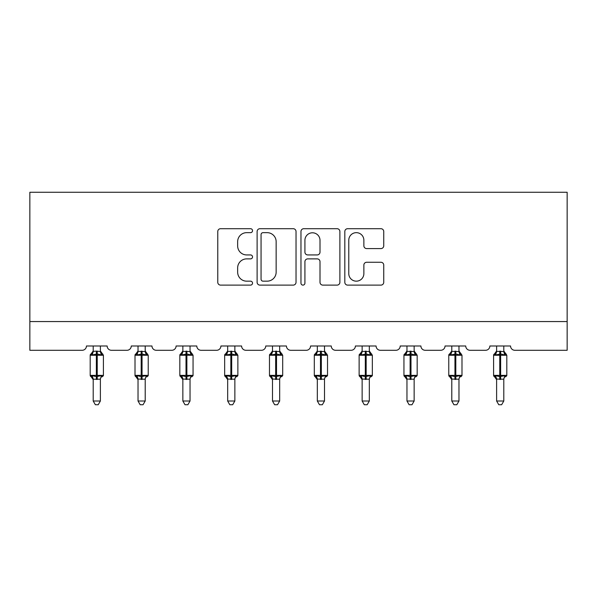 <?xml version="1.0" encoding="UTF-8"?>
<svg xmlns="http://www.w3.org/2000/svg" width="597" height="597" viewBox="0 0 597 597"><rect width="100%" height="100%" fill="white"/><g stroke="black" fill="none" stroke-linecap="round" stroke-linejoin="round"><path stroke-width="0.9" d="M252.531 230.681A1.978 1.978 0 0 0 250.553 228.703L220.591 228.703A2.821 2.821 0 0 0 217.771 231.524L217.771 282.291A2.821 2.821 0 0 0 220.591 285.112L250.553 285.112A1.978 1.978 0 0 0 252.531 283.135A1.978 1.978 0 0 0 250.553 281.165L246.68 281.165A9.022 9.022 0 0 1 237.651 272.142L237.651 267.911A9.022 9.022 0 0 1 246.68 258.882L250.553 258.882A1.978 1.978 0 0 0 252.531 256.911A1.978 1.978 0 0 0 250.553 254.934L246.68 254.934A9.022 9.022 0 0 1 237.651 245.912L237.651 241.681A9.022 9.022 0 0 1 246.68 232.658L250.553 232.658A1.978 1.978 0 0 0 252.531 230.681M380.923 248.591A2.821 2.821 0 0 0 383.744 245.77L383.744 231.524A2.821 2.821 0 0 0 380.923 228.703L347.641 228.703A2.821 2.821 0 0 0 344.82 231.524L344.82 282.291A2.821 2.821 0 0 0 347.641 285.112L380.923 285.112A2.821 2.821 0 0 0 383.744 282.291L383.744 265.09A2.821 2.821 0 0 0 380.923 262.27L366.677 262.27A2.821 2.821 0 0 0 363.864 265.09L363.864 273.62A7.545 7.545 0 0 1 356.319 281.165A7.545 7.545 0 0 1 348.775 273.62L348.775 240.203A7.545 7.545 0 0 1 356.319 232.658A7.545 7.545 0 0 1 363.864 240.203L363.864 245.77A2.821 2.821 0 0 0 366.677 248.591L380.923 248.591M567.15 321.559L567.15 192.264L29.85 192.264L29.85 350.29L82.14 350.29A4.313 4.313 0 0 0 86.453 345.984L107.139 345.984A4.313 4.313 0 0 0 111.452 350.29L126.967 350.29A4.313 4.313 0 0 0 131.273 345.984L151.966 345.984A4.313 4.313 0 0 0 156.272 350.29L171.787 350.29A4.313 4.313 0 0 0 176.1 345.984L196.786 345.984A4.313 4.313 0 0 0 201.099 350.29L216.614 350.29A4.313 4.313 0 0 0 220.92 345.984L241.606 345.984A4.313 4.313 0 0 0 245.919 350.29L261.434 350.29A4.313 4.313 0 0 0 265.747 345.984L286.433 345.984A4.313 4.313 0 0 0 290.739 350.29L306.261 350.29A4.313 4.313 0 0 0 310.567 345.984L331.253 345.984A4.313 4.313 0 0 0 335.566 350.29L351.081 350.29A4.313 4.313 0 0 0 355.394 345.984L376.08 345.984A4.313 4.313 0 0 0 380.386 350.29L395.901 350.29A4.313 4.313 0 0 0 400.214 345.984L420.9 345.984A4.313 4.313 0 0 0 425.213 350.29L440.728 350.29A4.313 4.313 0 0 0 445.034 345.984L465.727 345.984A4.313 4.313 0 0 0 470.033 350.29L485.548 350.29A4.313 4.313 0 0 0 489.861 345.984L510.547 345.984A4.313 4.313 0 0 0 514.86 350.29L567.15 350.29L567.15 321.559L29.85 321.559M296.03 231.524A2.821 2.821 0 0 0 293.209 228.703L259.934 228.703A2.821 2.821 0 0 0 257.113 231.524L257.113 282.291A2.821 2.821 0 0 0 259.934 285.112L293.209 285.112A2.821 2.821 0 0 0 296.03 282.291L296.03 231.524M303.791 228.703L337.066 228.703A2.821 2.821 0 0 1 339.887 231.524L339.887 282.291A2.821 2.821 0 0 1 337.066 285.112L322.828 285.112A2.821 2.821 0 0 1 320.007 282.291L320.007 261.702A2.821 2.821 0 0 0 317.186 258.882L307.739 258.882A2.821 2.821 0 0 0 304.918 261.702L304.918 283.135A1.978 1.978 0 0 1 302.94 285.112A1.978 1.978 0 0 1 300.97 283.135L300.97 231.524A2.821 2.821 0 0 1 303.791 228.703M263.038 232.658A1.978 1.978 0 0 0 261.061 234.628L261.061 279.187A1.978 1.978 0 0 0 263.038 281.165L267.128 281.165A9.022 9.022 0 0 0 276.15 272.142L276.15 241.681A9.022 9.022 0 0 0 267.128 232.658L263.038 232.658M320.007 240.337A7.545 7.545 0 0 0 312.462 232.793A7.545 7.545 0 0 0 304.918 240.337L304.918 252.113A2.821 2.821 0 0 0 307.739 254.934L317.186 254.934A2.821 2.821 0 0 0 320.007 252.113L320.007 240.337M100.386 351.387A3.164 3.015 180 0 0 102.05 354.043L101.43 354.969L97.229 353.954L92.162 354.969L91.132 353.894A1.44 1.44 0 0 0 90.192 355.245L90.192 375.356A1.44 1.44 0 0 0 91.132 376.707L92.162 375.64L96.363 376.655L101.43 375.64L102.05 376.565A3.164 3.015 -0 0 0 100.386 379.214L93.207 379.214A3.164 3.015 -0 0 0 91.542 376.565L91.542 376.565M91.542 354.043A3.164 3.015 180 0 0 93.207 351.387L96.363 351.111L96.363 375.356L103.408 375.356L103.408 355.245L90.192 355.245L90.192 375.356L96.363 375.356L96.363 379.491M100.386 379.199L100.386 401.005L93.207 401.005L93.207 379.199M100.386 345.984L100.393 351.536L101.43 354.969M93.207 345.984L93.207 351.409M96.363 351.111L100.393 351.536L100.841 353.349M92.162 354.969L93.207 351.536M92.162 375.64L93.207 379.073M101.43 375.64L100.393 379.073M100.386 401.005L98.229 404.736L95.363 404.736L93.207 401.005M103.408 355.245L102.46 353.894A1.44 1.44 0 0 1 102.878 354.133M102.46 376.707L103.408 375.356A1.44 1.44 0 0 1 103.326 375.826M145.213 351.387A3.164 3.015 180 0 0 146.869 354.043L146.25 354.969L142.049 353.954L136.989 354.969L135.952 353.894A1.44 1.44 0 0 0 135.012 355.245L135.012 375.356A1.44 1.44 0 0 0 135.952 376.707L135.012 375.356L148.228 375.356L148.228 355.245L145.213 350.932L147.287 353.894A1.44 1.44 0 0 1 147.698 354.133M147.287 376.707L148.228 375.356A1.44 1.44 0 0 1 148.153 375.826M138.026 379.214L138.026 379.214A3.164 3.015 -0 0 0 136.37 376.565L136.989 375.64L141.19 376.655L146.25 375.64L146.869 376.565A3.164 3.015 -0 0 0 145.213 379.214L138.026 379.073L138.026 401.005L145.213 401.005L145.213 379.199M190.033 351.387A3.164 3.015 180 0 0 191.697 354.043L191.077 354.969L186.876 353.954L181.809 354.969L180.779 353.894A1.44 1.44 0 0 0 179.831 355.245L179.831 375.356A1.44 1.44 0 0 0 180.779 376.707L179.831 375.356L193.055 375.356L193.055 355.245L190.033 350.932L192.107 353.894A1.44 1.44 0 0 1 192.525 354.133M192.107 376.707L193.055 375.356A1.44 1.44 0 0 1 192.973 375.826M182.854 379.214L182.854 379.214A3.164 3.015 -0 0 0 181.19 376.565L181.809 375.64L186.01 376.655L191.077 375.64L191.697 376.565A3.164 3.015 -0 0 0 190.033 379.214L182.846 379.073L182.854 401.005L190.033 401.005L190.033 379.199M234.86 351.387A3.164 3.015 180 0 0 236.516 354.043L235.897 354.969L231.696 353.954L226.629 354.969L225.599 353.894A1.44 1.44 0 0 0 224.659 355.245L224.659 375.356A1.44 1.44 0 0 0 225.599 376.707L224.659 375.356L237.875 375.356L237.875 355.245L234.86 350.932L236.934 353.894A1.44 1.44 0 0 1 237.345 354.133M236.934 376.707L237.875 375.356A1.44 1.44 0 0 1 237.793 375.826M227.673 379.214L227.673 379.214A3.164 3.015 -0 0 0 226.017 376.565L226.629 375.64L230.838 376.655L235.897 375.64L236.516 376.565A3.164 3.015 -0 0 0 234.86 379.214L227.673 379.073L227.673 401.005L234.86 401.005L234.86 379.214M279.68 351.387A3.164 3.015 180 0 0 281.336 354.043L280.724 354.969L276.523 353.954L271.456 354.969L270.426 353.894A1.44 1.44 0 0 0 269.478 355.245L269.478 375.356A1.44 1.44 0 0 0 270.426 376.707L269.478 375.356L282.694 375.356L282.694 355.245L279.68 350.932L281.754 353.894A1.44 1.44 0 0 1 282.165 354.133M281.754 376.707L282.694 375.356A1.44 1.44 0 0 1 282.62 375.826M272.501 379.214L272.501 379.214A3.164 3.015 -0 0 0 270.837 376.565L271.456 375.64L275.657 376.655L280.724 375.64L281.336 376.565A3.164 3.015 -0 0 0 279.68 379.214L272.493 379.073L272.501 401.005L279.68 401.005L279.68 379.199M138.026 379.677L135.952 376.707L136.37 376.565M145.213 345.984L145.213 351.536L146.25 354.969M136.37 354.043A3.164 3.015 180 0 0 138.026 351.387L145.213 351.536L145.668 353.349M138.026 345.984L138.026 351.409M136.989 354.969L138.026 351.536M136.989 375.64L138.026 379.073M146.25 375.64L145.213 379.073M145.213 401.005L143.056 404.736L140.183 404.736L138.026 401.005M182.854 379.677L180.779 376.707L181.19 376.565M190.033 345.984L190.04 351.536L191.077 354.969M181.19 354.043A3.164 3.015 180 0 0 182.854 351.387L190.04 351.536L190.488 353.349M182.854 345.984L182.854 351.409M181.809 354.969L182.846 351.536M181.809 375.64L182.846 379.073M191.077 375.64L190.04 379.073M190.033 401.005L187.876 404.736L185.01 404.736L182.854 401.005M227.673 379.677L225.599 376.707L226.017 376.565M234.86 345.984L234.86 351.536L235.897 354.969M226.017 354.043A3.164 3.015 180 0 0 227.673 351.387L234.86 351.536L235.308 353.349M227.673 345.984L227.673 351.409M226.629 354.969L227.673 351.536M226.629 375.64L227.673 379.073M235.897 375.64L234.86 379.073M234.86 401.005L232.703 404.736L229.83 404.736L227.673 401.005M272.501 379.677L270.426 376.707L270.837 376.565M279.68 345.984L279.68 351.536L280.724 354.969M270.837 354.043A3.164 3.015 180 0 0 272.501 351.387L279.68 351.536L280.135 353.349M272.501 345.984L272.501 351.409M271.456 354.969L272.493 351.536M271.456 375.64L272.493 379.073M280.724 375.64L279.68 379.073M279.68 401.005L277.523 404.736L274.65 404.736L272.501 401.005M324.499 351.387A3.164 3.015 180 0 0 326.163 354.043L325.544 354.969L321.343 353.954L316.276 354.969L315.246 353.894A1.44 1.44 0 0 0 314.306 355.245L314.306 375.356A1.44 1.44 0 0 0 315.246 376.707L314.306 375.356L327.522 375.356L327.522 355.245L324.499 350.932L326.574 353.894A1.44 1.44 0 0 1 326.992 354.133M326.574 376.707L327.522 375.356A1.44 1.44 0 0 1 327.44 375.826M317.32 379.214L317.32 379.214A3.164 3.015 -0 0 0 315.664 376.565L316.276 375.64L320.477 376.655L325.544 375.64L326.163 376.565A3.164 3.015 -0 0 0 324.499 379.214L317.32 379.073L317.32 401.005L324.499 401.005L324.499 379.199M317.32 379.677L315.246 376.707L315.664 376.565M324.499 345.984L324.507 351.536L325.544 354.969M315.664 354.043A3.164 3.015 180 0 0 317.32 351.387L324.507 351.536L324.955 353.349M317.32 345.984L317.32 351.409M316.276 354.969L317.32 351.536M316.276 375.64L317.32 379.073M325.544 375.64L324.507 379.073M324.499 401.005L322.35 404.736L319.477 404.736L317.32 401.005M369.327 351.387A3.164 3.015 180 0 0 370.983 354.043L370.371 354.969L366.162 353.954L361.103 354.969L360.066 353.894A1.44 1.44 0 0 0 359.125 355.245L359.125 375.356A1.44 1.44 0 0 0 360.066 376.707L359.125 375.356L372.341 375.356L372.341 355.245L369.327 350.932L371.401 353.894A1.44 1.44 0 0 1 371.812 354.133M371.401 376.707L372.341 375.356A1.44 1.44 0 0 1 372.267 375.826M362.14 379.214L362.14 379.214A3.164 3.015 -0 0 0 360.484 376.565L361.103 375.64L365.304 376.655L370.371 375.64L370.983 376.565A3.164 3.015 -0 0 0 369.327 379.214L362.14 379.073L362.14 401.005L369.327 401.005L369.327 379.199M362.14 379.677L360.066 376.707L360.484 376.565M369.327 345.984L369.327 351.536L370.371 354.969M360.484 354.043A3.164 3.015 180 0 0 362.14 351.387L369.327 351.536L369.782 353.349M362.14 345.984L362.14 351.409M361.103 354.969L362.14 351.536M361.103 375.64L362.14 379.073M370.371 375.64L369.327 379.073M369.327 401.005L367.17 404.736L364.297 404.736L362.14 401.005M414.146 351.387A3.164 3.015 180 0 0 415.81 354.043L415.191 354.969L410.99 353.954L405.923 354.969L404.893 353.894A1.44 1.44 0 0 0 403.945 355.245L403.945 375.356A1.44 1.44 0 0 0 404.893 376.707L403.945 375.356L417.169 375.356L417.169 355.245L414.146 350.932L416.221 353.894A1.44 1.44 0 0 1 416.639 354.133M416.221 376.707L417.169 375.356A1.44 1.44 0 0 1 417.087 375.826M406.967 379.214L406.967 379.214A3.164 3.015 -0 0 0 405.303 376.565L405.923 375.64L410.124 376.655L415.191 375.64L415.81 376.565A3.164 3.015 -0 0 0 414.146 379.214L406.96 379.073L406.967 401.005L414.146 401.005L414.146 379.214M406.967 379.677L404.893 376.707L405.303 376.565M414.146 345.984L414.154 351.536L415.191 354.969M405.303 354.043A3.164 3.015 180 0 0 406.967 351.387L414.154 351.536L414.602 353.349M406.967 345.984L406.967 351.409M405.923 354.969L406.96 351.536M405.923 375.64L406.96 379.073L405.923 375.64M415.191 375.64L414.154 379.073M414.146 401.005L411.99 404.736L409.124 404.736L406.967 401.005M458.974 351.387A3.164 3.015 180 0 0 460.63 354.043L460.011 354.969L455.809 353.954L450.75 354.969L449.713 353.894A1.44 1.44 0 0 0 448.772 355.245L448.772 375.356A1.44 1.44 0 0 0 449.713 376.707L448.772 375.356L461.988 375.356L461.988 355.245L458.974 350.932L461.048 353.894A1.44 1.44 0 0 1 461.459 354.133M461.048 376.707L461.988 375.356A1.44 1.44 0 0 1 461.906 375.826M451.787 379.214L451.787 379.214A3.164 3.015 -0 0 0 450.131 376.565L450.75 375.64L454.951 376.655L460.011 375.64L460.63 376.565A3.164 3.015 -0 0 0 458.974 379.214L451.787 379.073L451.787 401.005L458.974 401.005L458.974 379.199M451.787 379.677L449.713 376.707L450.131 376.565M458.974 345.984L458.974 351.536L460.011 354.969M450.131 354.043A3.164 3.015 180 0 0 451.787 351.387L458.974 351.536L459.429 353.349M451.787 345.984L451.787 351.409M450.75 354.969L451.787 351.536M450.75 375.64L451.787 379.073L450.75 375.64M460.011 375.64L458.974 379.073M458.974 401.005L456.817 404.736L453.944 404.736L451.787 401.005M503.793 351.387A3.164 3.015 180 0 0 505.458 354.043L504.838 354.969L500.637 353.954L495.57 354.969L494.54 353.894A1.44 1.44 0 0 0 493.592 355.245L493.592 375.356A1.44 1.44 0 0 0 494.54 376.707L493.592 375.356L506.808 375.356L506.808 355.245L503.793 350.932L505.868 353.894A1.44 1.44 0 0 1 506.286 354.133M505.868 376.707L506.808 375.356A1.44 1.44 0 0 1 506.734 375.826M496.614 379.214L496.614 379.214A3.164 3.015 -0 0 0 494.95 376.565L495.57 375.64L499.771 376.655L504.838 375.64L505.458 376.565A3.164 3.015 -0 0 0 503.793 379.214L496.607 379.073L496.614 401.005L503.793 401.005L503.793 379.214M496.614 379.677L494.54 376.707L494.95 376.565M503.793 345.984L503.793 351.536L504.838 354.969M494.95 354.043A3.164 3.015 180 0 0 496.614 351.387L503.793 351.536L504.249 353.349M496.614 345.984L496.614 351.409M495.57 354.969L496.607 351.536M495.57 375.64L496.607 379.073L495.57 375.64M504.838 375.64L503.793 379.073M503.793 401.005L501.637 404.736L498.771 404.736L496.614 401.005M97.229 379.491L97.229 351.111M141.19 351.111L141.19 355.245L135.012 355.245L138.026 350.932M148.228 355.245L141.19 355.245L141.19 379.491M142.049 379.491L142.049 351.111M186.01 351.111L186.01 355.245L179.831 355.245L182.854 350.932M193.055 355.245L186.01 355.245L186.01 379.491M186.876 379.491L186.876 351.111M230.838 351.111L230.838 355.245L224.659 355.245L227.673 350.932M237.875 355.245L230.838 355.245L230.838 379.491M231.696 379.491L231.696 351.111M275.657 351.111L275.657 355.245L269.478 355.245L272.501 350.932M282.694 355.245L275.657 355.245L275.657 379.491M276.523 379.491L276.523 351.111M320.477 351.111L320.477 355.245L314.306 355.245L317.32 350.932M327.522 355.245L320.477 355.245L320.477 379.491M321.343 379.491L321.343 351.111M365.304 351.111L365.304 355.245L359.125 355.245L362.14 350.932M372.341 355.245L365.304 355.245L365.304 379.491M366.162 379.491L366.162 351.111M410.124 351.111L410.124 355.245L403.945 355.245L406.967 350.932M417.169 375.356L417.169 355.245L410.124 355.245L410.124 379.491M410.99 379.491L410.99 351.111M454.951 351.111L454.951 355.245L448.772 355.245L451.787 350.932M461.988 355.245L454.951 355.245L454.951 379.491M455.809 379.491L455.809 351.111M499.771 351.111L499.771 355.245L493.592 355.245L496.614 350.932M506.808 375.356L506.808 355.245L499.771 355.245L499.771 379.491M500.637 379.491L500.637 351.111M90.192 355.245L93.207 350.932M102.46 353.894L100.386 350.932L102.46 353.894M90.192 375.356L93.207 379.677M135.012 375.356L135.012 355.245M179.831 375.356L179.831 355.245M224.659 375.356L224.659 355.245M269.478 375.356L269.478 355.245M314.306 375.356L314.306 355.245M359.125 375.356L359.125 355.245M403.945 375.356L403.945 355.245M448.772 375.356L448.772 355.245M493.592 375.356L493.592 355.245"/></g></svg>
